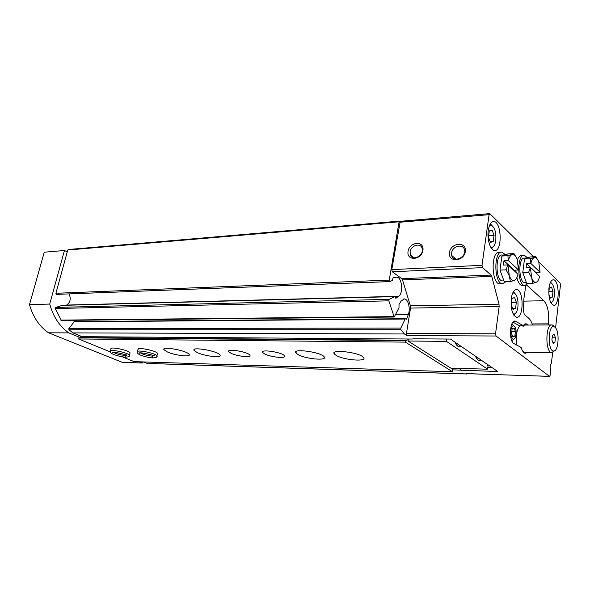 <?xml version="1.0" encoding="UTF-8"?>
<svg xmlns="http://www.w3.org/2000/svg" width="590" height="590" viewBox="0 0 590 590"><rect width="100%" height="100%" fill="white"/><g stroke="black" fill="none" stroke-linecap="round" stroke-linejoin="round"><path stroke-width="0.89" d="M512.681 293.097L514.17 292.957C517.165 294.971 518.411 299.639 517.909 306.955C517.275 311.24 516.007 313.6 514.119 314.035L513.094 313.843M515.572 308.29L516.339 302.294L514.569 297.441L512.009 298.577L511.228 304.624L513.02 309.485L515.572 308.29L512.599 308.334M550.182 282.92L551.045 282.92C553.649 284.719 554.748 289.056 554.342 295.915C553.811 299.816 552.749 301.962 551.163 302.353L550.654 302.316M548.811 294.063L550.19 298.142L552.358 297.102L552.992 291.593L551.488 287.087L549.32 288.082L548.752 292.876M489.471 225.601L491.337 225.24C494.833 227.438 496.308 232.526 495.77 240.499C495.143 244.526 493.889 246.782 492.016 247.284L490.629 247.04M493.211 241.546L494.051 235.41L492.126 230.1L489.324 230.904L488.461 237.084L490.423 242.416L493.211 241.546L490.172 241.745M552.756 352.547L551.303 363.388C550.094 364.819 549.843 367.002 550.558 369.937L550.16 375.262L549.556 376.383L466.579 373.61M513.027 322.125L519.657 326.005C516.449 330.348 515.564 336.757 516.98 345.224M528.212 325.046L525.609 323.792L523.042 325.518L515.21 321.1C509.716 319.736 508.624 341.352 514.097 343.668L521.147 347.473C522.15 350.733 523.463 352.695 525.063 353.358L528.316 352.289M523.042 325.518L519.407 325.85M452.419 369.842L497.82 371.545L450.48 339.058L412.875 338.8M143.488 361.935L147.249 363.425M533.581 256.798L489.752 213.609L489.103 214.657L482.008 265.316L482.524 267.624L491.087 275.065L491.772 276.393L499.015 304.167L499.147 306.564L495.534 333.807L496.02 336.005L549.43 376.332L467.346 373.691M404.43 333.969L406.975 335.599L406.444 333.549L410.537 308.076L410.404 305.834L402.505 279.903L401.746 278.664L392.335 271.776L391.775 269.623L400.249 221.316L399.091 221.788L389.238 280.103L389.953 281.578L392.254 280.501L393.095 277.809L396.627 277.101C401.974 277.005 403.656 293.068 398.663 296.276L395.883 298.252L394.644 296.623L389.194 299.337L388.832 300.841L394.216 317.036L399.017 307.663L398.995 304.477L401.075 301.077L404.379 298.901C408.236 298.96 410.655 308.821 408.28 314.64L406.702 318.873L406.237 319.301L405.537 318.703L405.116 319.035L400.846 328.07L400.935 329.714L404.43 333.969L72.954 332.893L82.121 336.669L412.336 339.036M489.671 213.617L400.249 221.316M555.574 327.885L560.478 284.948L560.102 283.008L538.677 261.835M449.477 252.468C447.803 262.661 463.88 261.872 465.355 251.532C466.882 241.244 450.885 242.335 449.477 252.468M408.059 251.311C406.311 261.163 421.363 260.382 422.919 250.396C424.535 240.447 409.556 241.517 408.059 251.311M532.527 325.031C531.45 321.757 530.108 319.419 528.5 318.025L524.23 314.411L523.529 310.775L523.854 299.056L525.793 285.361M548.368 324.972L548.501 323.858C549.334 313.157 547.793 305.443 543.877 300.73L526.582 284.963M511.235 298.724C510.608 309.005 512.385 315.178 516.567 317.243C523.876 318.74 523.927 289.697 516.634 289.55C513.986 289.638 512.186 292.692 511.235 298.724M548.951 288.119C548.435 297.692 549.983 303.415 553.59 305.288C559.785 306.52 559.615 279.785 553.435 279.778C551.222 279.889 549.725 282.669 548.951 288.119M488.277 230.351C486.875 239.304 490.46 250.595 494.59 250.521C502.584 251.694 501.655 221.287 493.697 221.538C491.035 221.707 489.228 224.643 488.277 230.351M399.091 221.788L67.761 250.027L68.779 249.467L399.968 221.08M67.761 250.027L55.91 293.282L56.529 294.381L389.71 281.585M66.264 305.237L66.611 305.067C70.343 302.397 71.154 298.673 69.03 293.901M62.275 305.362L55.689 307.42L55.261 308.533L61.375 320.414M76.604 320.259L75.808 321.587M405.47 318.703L74.377 321.602L68.846 328.534L68.942 329.751L72.954 332.893M460.038 368.403L460.761 370.092M461.292 370.432L460.429 368.411M492.325 367.777L487.79 367.651M410.102 251.797L410.404 254.961C412.801 261.857 424.793 254.865 422.049 248.11C420.353 242.46 410.839 245.455 410.102 251.797M451.586 252.97L451.704 255.47C453.312 263.096 466.483 257.55 464.529 249.99C463.423 243.287 452.301 245.919 451.586 252.97M551.739 302.161L551.082 303.135M550.573 282.072L551.274 283.008M511.891 340.843L514.038 339.066M513.964 325.953L511.796 324.161M510.859 330.422C510.564 335.599 511.478 338.513 513.602 339.184C516.833 339.257 517.039 326.705 513.831 325.894C512.385 325.636 511.397 327.148 510.859 330.422M514.074 327.929L512.142 328.91L511.552 333.505L512.909 337.096L514.834 336.079L515.409 331.506L514.074 327.929M511.81 331.506L515.409 331.506M512.518 336.071L514.834 336.079M515.085 313.659L513.875 315.215M513.411 291.703L514.679 293.208M493.196 246.716L491.691 248.678M490.356 223.824L492.06 225.572M494.051 235.41L488.638 235.786M552.992 291.593L548.892 291.703M552.358 297.102L549.858 297.154M516.339 302.294L511.515 302.39M553.516 325.651L552.137 324.965C545.492 323.268 544.998 352.304 551.694 352.665L554.689 350.711M554.991 327.251L554.032 326.705C547.933 324.367 547.483 351.463 553.649 351.013C558.693 351.692 559.844 330.865 554.991 327.251M551.901 339.847L552.424 335.253L554.187 334.242L555.419 337.797L554.895 342.37L553.14 343.41L551.901 339.847M552.137 337.782L555.419 337.797M552.771 342.355L554.895 342.37M530.919 263.42C531.649 260.197 532.733 258.272 534.186 257.646L535.631 257.668C536.893 258.214 537.955 259.725 538.817 262.218L540.064 272.278L530.735 263.354L530.344 258.745L524.481 259.04L530.041 256.982L535.853 256.68L530.344 258.745M525.307 282.713L524.798 282.728C518.492 282.78 518.123 256.93 524.444 258.073L527.526 257.911M527.903 283.591L524.798 285.471C517.098 285.523 516.648 253.936 524.363 255.33L527.615 257.874M522.806 285.531L522.172 285.553C519.915 285.154 518.145 282.514 516.862 277.639M516.043 272.447L515.933 270.139M517.364 259.991C518.536 256.923 519.997 255.411 521.744 255.47L523.758 255.359M536.376 282.212L535.993 282.337C534.326 282.588 532.895 281.083 531.693 277.816L530.403 267.58L539.57 276.363C538.876 279.557 537.815 281.504 536.376 282.212L532.556 283.436L526.708 283.628L522.777 272.477L524.481 259.04M530.403 267.58L528.662 272.233L531.693 277.816L532.556 283.436M540.064 272.278L535.912 272.521L526.56 263.553L526.037 267.698L530.218 267.513M538.161 260.588L535.853 256.68M526.56 263.553L530.735 263.354M528.662 272.233L522.777 272.477M508.477 260.603C509.281 257.225 510.483 255.219 512.083 254.57L513.706 254.615C515.077 255.212 516.228 256.805 517.165 259.394L518.529 269.947L508.278 260.529L507.924 255.699L501.876 256.031L507.99 253.906L513.986 253.575L507.924 255.699M503.041 280.877L502.444 280.899C495.512 280.921 495.128 253.833 502.068 255.042L505.202 254.873M505.888 281.769L502.437 283.768C493.985 283.79 493.513 250.691 501.987 252.166L505.505 254.769M500.475 283.834L499.73 283.864C491.241 283.886 490.777 250.846 499.28 252.321L501.279 252.21M514.465 280.346L514.082 280.464C512.238 280.759 510.645 279.173 509.318 275.714L507.901 264.962L517.983 274.232C517.216 277.573 516.043 279.608 514.465 280.346L510.335 281.614L504.295 281.828L499.988 270.117L501.876 256.031M507.901 264.962L506.058 269.851L509.318 275.714L510.335 281.614M518.529 269.947L514.244 270.213L503.971 260.751L503.395 265.094L507.71 264.895M516.678 258.162L513.986 253.575M514.178 270.736L514.244 270.213M503.971 260.751L508.278 260.529M506.058 269.851L499.988 270.117M407.24 338.999L407.048 340.216L405.581 340.592L405.337 342.119L452.456 371.737L452.663 370.314L451.793 368.16M408.361 339.007L408.037 341.027L450.849 368.138L487.583 369.2L487.974 366.279L487.141 364.214M139.365 361.81L142.397 363.027L143.333 361.935M67.253 251.886L64.45 250.499L49.715 304.056C53.27 316.852 59.627 326.462 68.801 332.878L80.314 337.598L78.846 337.834L78.551 338.97L110.47 351.987M80.919 336.175L80.314 337.598M64.45 250.499L44.25 252.21L29.5 304.624C33.04 317.14 39.397 326.536 48.564 332.812L122.359 362.371M49.715 304.056L29.5 304.624M68.801 332.878L48.564 332.812M407.048 340.216L80.557 337.561M405.581 340.592L78.846 337.834M405.337 342.119L78.551 338.97M336.425 355.549L334.405 354.052C329.345 348.823 359.812 352.289 363.514 357.437C367.872 361.958 344.442 360.247 336.425 355.549M298.334 354.738L296.003 353.056C291.438 348.093 320.923 351.935 324.146 356.788C327.981 360.947 306.358 359.163 298.334 354.738M264.829 354.022L262.771 352.577C259.512 348.83 282.212 352.149 284.424 355.763C287.109 358.794 271.171 357.341 264.829 354.022M231.066 353.307L228.795 351.751C225.859 348.211 247.918 351.736 249.835 355.136C252.196 357.923 237.364 356.441 231.066 353.307M197.252 352.584L194.125 350.504C190.784 346.293 217.85 350.954 219.923 354.966C222.541 358.204 205.121 356.331 197.252 352.584M167.339 351.942L163.991 349.774C160.974 345.799 187.369 350.644 189.139 354.406C191.448 357.378 175.112 355.505 167.339 351.942M138.045 349.612C135.884 346.625 156.335 350.585 157.53 353.388L157.368 354.066M111.031 348.992C109.076 346.175 129.062 350.217 130.073 352.85L129.925 353.447M122.233 356.78L134.166 361.641L452.456 371.737M446.807 339.036L446.468 341.367L408.037 341.027M446.468 341.367L487.583 369.2M475.496 356.227C476.536 358.868 477.834 360.328 479.382 360.608L481.241 360.173M455.001 342.163C456.151 344.988 457.582 346.544 459.286 346.839L461.21 346.426M125.073 354.745L125.714 357.149M125.124 354.76L125.854 357.156C128.863 356.876 130.073 356.242 129.476 355.276C128.458 352.673 108.449 348.624 110.419 351.411C110.153 352.156 110.802 352.968 112.373 353.86C114.312 355.092 123.074 357.311 125.729 357.156M152.316 355.305L152.124 356.109L152.921 357.894C150.258 358.042 141.777 355.977 139.572 354.656C137.861 353.698 137.153 352.842 137.441 352.097C135.272 349.147 155.731 353.108 156.94 355.881C157.663 356.876 156.372 357.555 153.076 357.909L152.183 356.109L152.368 355.328M513.846 321.417L516.058 321.403M146.999 363.381L466.756 373.942M496.02 336.005L406.975 335.599M489.103 214.657L399.777 222.238M482.008 265.316L391.775 269.623M482.524 267.624L392.335 271.776M491.087 275.065L401.746 278.664M491.772 276.393L402.505 279.903M499.015 304.167L410.404 305.834M499.147 306.564L410.537 308.076M495.534 333.807L406.444 333.549M526.759 285.088L526.376 285.095M543.877 300.73L523.883 301.143M548.501 323.858L532.143 323.925M526.708 323.954L524.908 323.962M55.91 293.282L389.238 280.103M66.611 305.067L398.663 296.276M395.72 298.193L396.111 298.186M61.972 305.369L394.644 296.623M55.689 307.42L389.194 299.337M55.261 308.533L388.832 300.841M60.814 320.105L393.796 316.616M395.573 314.795L408.28 314.64M405.809 318.88L406.702 318.873M73.883 321.845L405.116 319.035M68.846 328.534L400.846 328.07M68.942 329.751L400.935 329.714M455.192 342.635L457.921 344.162M475.724 356.803L478.092 358.005M142.234 362.983L122.108 362.326M456.933 345.46L458.29 344.848M477.17 359.221L478.166 358.764M129.328 355.866L130.073 352.85M113.369 352.274C116.215 353.919 120.058 354.966 124.91 355.409M156.778 356.559L157.53 353.388M140.405 352.901C143.178 354.59 147.08 355.659 152.124 356.109M56.529 294.381L389.798 281.607M396.052 277.123L396.627 277.101M62.164 305.347L394.74 296.593M61.294 320.414L394.216 317.036M403.811 298.916L404.379 298.901M147.161 363.425L466.897 373.994M514.694 321.108L515.21 321.1M522.622 350.615L525.063 353.358M523.065 326.521L525.609 323.792M413.988 257.771L410.404 254.961M456.122 259.187L451.704 255.47M493.697 221.538L493.048 221.589M553.435 279.778L552.977 279.793M516.634 289.55L516.029 289.565M551.045 282.92L550.448 282.322M513.831 325.894L512.334 324.249M513.602 339.184L512.046 340.843M514.17 292.957L513.241 291.984M514.119 314.035L513.536 314.677M491.337 225.24L490.187 224.104M492.016 247.284L491.3 248.154M523.507 352.215L551.694 352.665M523.419 325.06L551.576 324.965M554.032 326.705L552.424 325.024M553.649 351.013L551.975 352.687M524.798 285.471L522.172 285.553M535.631 257.668L535.329 257.115M526.376 282.676L524.798 282.728M502.437 283.768L499.73 283.864M513.706 254.615L513.381 254.01M503.934 280.847L502.444 280.899M142.397 363.027L122.278 362.363M456.903 345.423L458.607 344.641M477.148 359.185L478.697 358.425M163.991 349.774L164.219 348.823M194.125 350.504L194.368 349.42M228.795 351.751L229.008 350.762M262.771 352.577L263 351.456M296.003 353.056L296.313 351.463M334.405 354.052L334.729 352.245M111.178 348.41L110.566 350.836M126.813 354.745L126.651 355.475C127.344 354.774 111.658 351.013 112.255 352.562L112.86 352.304M138.208 348.941L137.603 351.441M154.219 355.364L154.02 356.08C154.093 355.04 137.942 351.625 139.328 353.233L139.978 352.938"/></g></svg>
